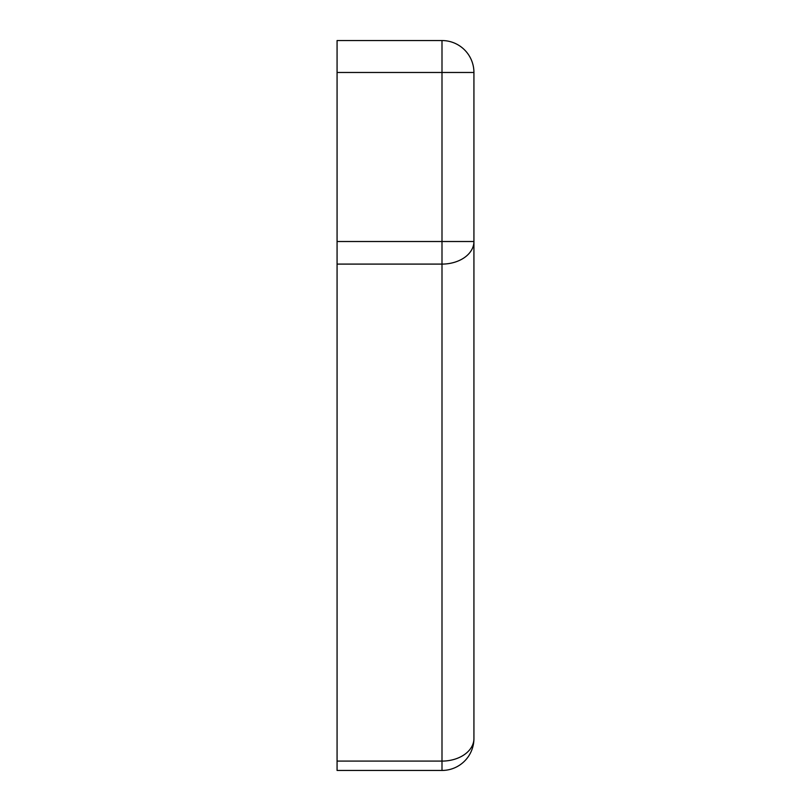 <?xml version="1.0" encoding="UTF-8"?>
<svg xmlns="http://www.w3.org/2000/svg" width="811" height="811" viewBox="0 0 811 811"><rect width="100%" height="100%" fill="white"/><g stroke="black" fill="none" stroke-linecap="round" stroke-linejoin="round"><path stroke-width="1.22" d="M473.928 72.483A31.933 31.933 0 0 0 441.995 40.55L337.072 40.55L441.995 40.55L441.995 72.483L473.928 72.483L473.928 241.516L441.995 241.516L441.995 264.092A31.933 22.576 0 0 0 473.928 241.516L473.928 738.517A31.933 22.576 180 0 1 441.995 761.093L441.995 770.45A31.933 31.933 0 0 0 473.928 738.517M337.072 40.55L337.072 72.483L441.995 72.483L441.995 241.516L337.072 241.516L337.072 264.092L441.995 264.092L441.995 761.093L337.072 761.093L337.072 770.45L441.995 770.45M337.072 761.093L337.072 264.092M337.072 241.516L337.072 72.483M473.928 291.453L473.928 241.516"/></g></svg>
